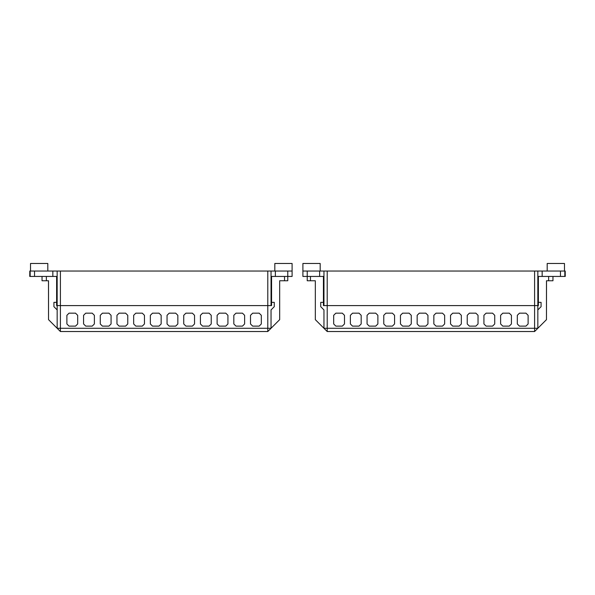 <?xml version="1.0" encoding="UTF-8"?>
<svg xmlns="http://www.w3.org/2000/svg" width="595" height="595" viewBox="0 0 595 595"><rect width="100%" height="100%" fill="white"/><g stroke="black" fill="none" stroke-linecap="round" stroke-linejoin="round"><path stroke-width="0.89" d="M279.68 319.641L279.68 280.758L279.68 319.641L271.037 328.284L267.795 328.284L267.795 331.527L60.4 331.527L60.4 328.284L57.165 328.284L57.165 309.921L53.922 306.678L53.922 302.364L56.622 302.364L56.622 305.599L271.573 305.599L271.573 302.364L274.273 302.364L274.273 306.678L271.037 309.921L271.037 328.284L275.359 323.963M53.922 306.678L57.165 309.921L57.165 271.037L60.4 271.037L60.4 328.284L267.795 328.284L267.795 271.037L60.4 271.037M271.573 302.364L271.573 276.437M279.68 280.758L284.536 280.758L284.536 276.437M56.622 276.437L56.622 302.364M60.4 331.527L48.522 319.641L48.522 280.758L42.037 280.758L42.037 276.437M46.358 276.437L46.358 280.758M48.522 319.641L48.485 280.758M225.765 313.163L219.287 313.163L217.123 315.32L217.123 323.963L219.287 326.127L225.765 326.127L227.93 323.963L227.93 315.32L225.765 313.163M158.991 313.163L152.513 313.163L150.349 315.32L150.349 323.963L152.513 326.127L158.991 326.127L161.156 323.963L161.156 315.32L158.991 313.163M92.218 313.163L85.74 313.163L83.575 315.32L83.575 323.963L85.74 326.127L92.218 326.127L94.382 323.963L94.382 315.32L92.218 313.163M108.915 313.163L102.429 313.163L100.272 315.32L100.272 323.963L102.429 326.127L108.915 326.127L111.072 323.963L111.072 315.32L108.915 313.163M175.689 313.163L169.203 313.163L167.046 315.32L167.046 323.963L169.203 326.127L175.689 326.127L177.846 323.963L177.846 315.32L175.689 313.163M242.463 313.163L235.977 313.163L233.82 315.32L233.82 323.963L235.977 326.127L242.463 326.127L244.619 323.963L244.619 315.32L242.463 313.163M209.076 313.163L202.59 313.163L200.433 315.32L200.433 323.963L202.59 326.127L209.076 326.127L211.232 323.963L211.232 315.32L209.076 313.163M142.302 313.163L135.816 313.163L133.659 315.32L133.659 323.963L135.816 326.127L142.302 326.127L144.459 323.963L144.459 315.32L142.302 313.163M75.528 313.163L69.042 313.163L66.885 315.32L66.885 323.963L69.042 326.127L75.528 326.127L77.685 323.963L77.685 315.32L75.528 313.163M125.605 313.163L119.126 313.163L116.962 315.32L116.962 323.963L119.126 326.127L125.605 326.127L127.769 323.963L127.769 315.32L125.605 313.163M192.378 313.163L185.9 313.163L183.736 315.32L183.736 323.963L185.9 326.127L192.378 326.127L194.543 323.963L194.543 315.32L192.378 313.163M259.152 313.163L252.674 313.163L250.51 315.32L250.51 323.963L252.674 326.127L259.152 326.127L261.317 323.963L261.317 315.32L259.152 313.163M278.058 321.263L276.98 322.341L278.058 321.263M267.795 331.527L271.037 328.284M267.795 271.037L275.359 271.037L275.359 276.437L287.779 276.437L287.779 280.758L284.536 280.758M541.078 306.678L537.835 309.921L541.078 306.678L541.078 302.364L538.378 302.364L538.378 305.599L323.427 305.599L323.427 302.364L320.727 302.364L320.727 306.678L323.963 309.921L323.963 328.284L319.641 323.963M323.427 302.364L323.427 276.437M315.32 280.758L315.32 319.641L316.942 321.263L315.32 319.641L315.32 280.758L310.464 280.758L310.464 276.437M315.32 319.641L323.963 328.284L327.205 328.284L327.205 331.527L534.6 331.527L534.6 328.284L537.835 328.284L537.835 271.037L534.6 271.037L534.6 328.284L327.205 328.284L327.205 271.037L534.6 271.037M538.378 276.437L538.378 302.364M534.6 331.527L546.478 319.641L546.478 280.758L552.963 280.758L552.963 276.437M548.642 276.437L548.642 280.758M546.478 319.641L546.515 280.758M369.235 313.163L375.713 313.163L377.877 315.32L377.877 323.963L375.713 326.127L369.235 326.127L367.07 323.963L367.07 315.32L369.235 313.163M436.009 313.163L442.487 313.163L444.651 315.32L444.651 323.963L442.487 326.127L436.009 326.127L433.844 323.963L433.844 315.32L436.009 313.163M502.782 313.163L509.261 313.163L511.425 315.32L511.425 323.963L509.261 326.127L502.782 326.127L500.618 323.963L500.618 315.32L502.782 313.163M486.085 313.163L492.571 313.163L494.728 315.32L494.728 323.963L492.571 326.127L486.085 326.127L483.928 323.963L483.928 315.32L486.085 313.163M419.311 313.163L425.797 313.163L427.954 315.32L427.954 323.963L425.797 326.127L419.311 326.127L417.154 323.963L417.154 315.32L419.311 313.163M352.538 313.163L359.023 313.163L361.18 315.32L361.18 323.963L359.023 326.127L352.538 326.127L350.381 323.963L350.381 315.32L352.538 313.163M385.924 313.163L392.41 313.163L394.567 315.32L394.567 323.963L392.41 326.127L385.924 326.127L383.768 323.963L383.768 315.32L385.924 313.163M452.698 313.163L459.184 313.163L461.341 315.32L461.341 323.963L459.184 326.127L452.698 326.127L450.541 323.963L450.541 315.32L452.698 313.163M519.472 313.163L525.958 313.163L528.115 315.32L528.115 323.963L525.958 326.127L519.472 326.127L517.315 323.963L517.315 315.32L519.472 313.163M469.396 313.163L475.874 313.163L478.038 315.32L478.038 323.963L475.874 326.127L469.396 326.127L467.231 323.963L467.231 315.32L469.396 313.163M402.622 313.163L409.1 313.163L411.264 315.32L411.264 323.963L409.1 326.127L402.622 326.127L400.457 323.963L400.457 315.32L402.622 313.163M335.848 313.163L342.326 313.163L344.49 315.32L344.49 323.963L342.326 326.127L335.848 326.127L333.683 323.963L333.683 315.32L335.848 313.163M316.942 321.263L318.02 322.341L316.942 321.263M327.205 331.527L323.963 328.284M327.205 271.037L319.641 271.037L319.641 276.437L307.221 276.437L307.221 280.758L310.464 280.758M323.963 271.037L323.963 305.599L537.835 305.599M307.221 271.037L302.9 271.037L302.9 276.437L307.221 276.437L307.221 271.037L319.641 271.037M565.213 271.037L565.25 276.437L565.213 271.037L564.826 271.037L564.826 276.437L565.213 276.437M564.826 276.437L564.826 271.037M564.789 271.037L537.835 271.037M537.835 276.437L542.157 276.437L542.157 271.037M542.157 276.437L564.789 276.437M560.453 271.037L560.453 276.437M319.641 276.437L323.963 276.437M271.037 271.037L271.037 305.599L57.165 305.599M287.779 271.037L292.1 271.037L292.1 276.437L287.779 276.437L287.779 271.037L275.359 271.037M29.787 271.037L29.75 276.437L29.787 271.037L30.174 271.037L30.174 276.437L29.787 276.437M30.174 276.437L30.174 271.037M30.211 271.037L57.165 271.037M57.165 276.437L52.843 276.437L52.843 271.037M52.843 276.437L30.211 276.437M34.547 271.037L34.547 276.437M275.359 276.437L271.037 276.437M302.9 271.037L302.9 263.473L320.184 263.473L320.184 271.037M547.192 271.037L547.192 263.473L564.476 263.473L564.476 271.037L564.476 263.473M292.1 271.037L292.1 263.473L274.816 263.473L274.816 271.037M47.808 271.037L47.808 263.473L30.523 263.473L30.523 271.037L30.523 263.473"/></g></svg>
